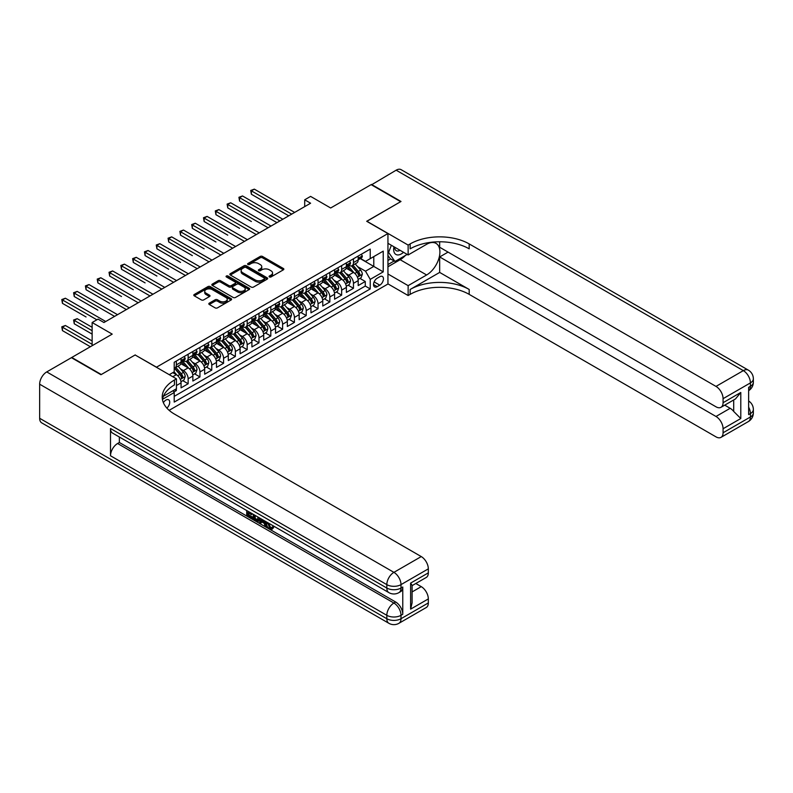 <?xml version="1.0" encoding="UTF-8"?>
<svg xmlns="http://www.w3.org/2000/svg" width="793" height="793" viewBox="0 0 793 793"><rect width="100%" height="100%" fill="white"/><g stroke="black" fill="none" stroke-linecap="round" stroke-linejoin="round"><path stroke-width="1.19" d="M269.422 276.935A1.15 0.664 0 0 0 271.047 276.935L283.359 269.828A1.636 0.942 0 0 0 283.844 269.154A1.636 0.942 0 0 0 283.359 268.49L262.493 256.446A1.636 0.942 0 0 0 260.173 256.446L247.862 263.554A1.15 0.664 0 0 0 249.488 264.485L251.074 263.573A5.244 3.033 0 0 1 258.498 263.573L260.233 264.575A5.244 3.033 0 0 1 261.769 266.716A5.244 3.033 0 0 1 260.233 268.857L258.637 269.779A1.15 0.664 0 0 0 260.263 270.71L261.859 269.798A5.244 3.033 0 0 1 269.273 269.798L271.018 270.8A5.244 3.033 0 0 1 272.554 272.941A5.244 3.033 0 0 1 271.018 275.082L269.422 276.004A1.15 0.664 0 0 0 269.422 276.935L269.422 276.004M166.867 408.108A5.343 3.083 120 0 0 169.583 403.468A5.343 3.083 120 0 0 168.612 399.781A5.343 3.083 120 0 0 165.945 400.049A5.343 3.083 120 0 0 163.378 402.685M209.293 303.154A1.636 0.942 0 0 0 208.817 303.818A1.636 0.942 0 0 0 209.293 304.492L215.151 307.872A1.636 0.942 0 0 0 217.46 307.872L231.14 299.972A1.636 0.942 0 0 0 231.625 299.308A1.636 0.942 0 0 0 231.14 298.634L210.274 286.59A1.636 0.942 0 0 0 207.964 286.59L194.285 294.49A1.636 0.942 0 0 0 193.799 295.155A1.636 0.942 0 0 0 194.285 295.829L201.353 299.903A1.636 0.942 0 0 0 203.672 299.903L209.521 296.532A1.636 0.942 0 0 0 210.006 295.858A1.636 0.942 0 0 0 209.521 295.194L206.021 293.162A4.381 2.528 0 0 1 204.733 291.378A4.381 2.528 0 0 1 207.439 289.039A4.381 2.528 0 0 1 212.217 289.584L225.955 297.514A4.381 2.528 0 0 1 227.244 299.308A4.381 2.528 0 0 1 224.528 301.647A4.381 2.528 0 0 1 219.75 301.092L217.46 299.774A1.636 0.942 0 0 0 215.151 299.774L209.293 303.154L209.293 304.492L215.151 301.142L215.151 299.774M135.246 355.046L156.499 367.179L387.946 233.558L366.693 221.287L400.643 201.68L371.124 184.64L330.671 207.994L310.598 196.396L304.7 199.806L310.598 203.216L103.952 322.523L98.045 319.123L92.137 322.523L92.137 345.708M135.246 354.907L101.296 374.514L71.767 357.465L112.21 334.121L92.137 322.523M251.193 287.056A1.636 0.942 0 0 0 253.512 287.056L267.191 279.166A1.636 0.942 0 0 0 267.667 278.492A1.636 0.942 0 0 0 267.191 277.828L246.326 265.774A1.636 0.942 0 0 0 244.006 265.774L230.327 273.674A1.636 0.942 0 0 0 229.851 274.348A1.636 0.942 0 0 0 230.327 275.012L251.193 287.056M226.788 277.183A1.15 0.664 0 0 1 227.958 277.352L227.958 275.984L249.171 288.226A1.636 0.942 0 0 1 249.646 288.9A1.636 0.942 0 0 1 249.171 289.564L235.491 297.464A1.636 0.942 0 0 1 233.172 297.464L212.306 285.421L218.164 282.06L218.164 280.702L212.306 284.082A1.636 0.942 0 0 0 211.83 284.746A1.636 0.942 0 0 0 212.306 285.421L212.306 284.082M218.164 282.06A1.636 0.942 0 0 1 220.474 282.06L220.474 280.702A1.636 0.942 0 0 0 218.164 280.702M220.474 280.702L228.939 285.589A1.636 0.942 0 0 0 231.259 285.589L235.144 283.349A1.636 0.942 0 0 0 235.62 282.675A1.636 0.942 0 0 0 235.144 282.011L226.332 276.916A1.15 0.664 0 0 1 227.958 275.984M173.885 391.98L176.333 390.572L174.797 389.68M176.452 385.527L181.062 382.86L181.062 387.846L188.149 383.753L182.767 380.65M180.457 368.884L183.421 370.589A6.681 3.856 60 0 1 188.149 378.776L192.868 376.051L192.868 381.027L199.955 376.933L194.582 373.83M192.263 362.064L195.227 363.779A6.681 3.856 60 0 1 199.955 371.957L204.673 369.231L204.673 374.207L211.761 370.113L206.388 367.01M204.069 355.244L207.042 356.959A6.681 3.856 60 0 1 211.761 365.137L216.489 362.411L216.489 367.387L223.567 363.303L218.194 360.2M215.884 348.424L218.848 350.139A6.681 3.856 60 0 1 223.567 358.317L228.295 355.591L228.295 360.567L235.382 356.483L230.01 353.381M227.69 341.614L230.654 343.319A6.681 3.856 60 0 1 235.382 351.507L240.101 348.781L240.101 353.757L247.188 349.663L241.815 346.561M239.496 334.795L242.46 336.5A6.681 3.856 60 0 1 247.188 344.687L251.906 341.961L251.906 346.938L258.994 342.844L253.621 339.741M251.312 327.975L254.275 329.69A6.681 3.856 60 0 1 258.994 337.868L263.722 335.142L263.722 340.118L270.809 336.024L265.437 332.921M263.117 321.155L266.081 322.87A6.681 3.856 60 0 1 270.809 331.048L275.528 328.322L275.528 333.298L282.615 329.214L277.243 326.111M274.923 314.335L277.887 316.05A6.681 3.856 60 0 1 282.615 324.228L287.334 321.502L287.334 326.478L294.421 322.394L289.048 319.292M286.739 307.525L289.703 309.23A6.681 3.856 60 0 1 294.421 317.418L299.149 314.692L299.149 319.668L306.227 315.574L300.854 312.472M298.545 300.706L301.509 302.42A6.681 3.856 60 0 1 306.227 310.598L310.955 307.872L310.955 312.848L318.043 308.755L312.67 305.652M310.35 293.886L313.314 295.601A6.681 3.856 60 0 1 318.043 303.778L322.761 301.053L322.761 306.029L329.848 301.935L324.476 298.832M322.156 287.066L325.13 288.781A6.681 3.856 60 0 1 329.848 296.959L334.577 294.233L334.577 299.209L341.654 295.125L336.282 292.022M333.972 280.256L336.936 281.961A6.681 3.856 60 0 1 341.654 290.149L346.382 287.413L346.382 292.399L353.47 288.305L353.47 283.329A6.681 3.856 -120 0 0 348.742 275.141L345.778 273.436M348.097 285.202L353.47 288.305M181.062 382.86A6.681 3.856 -120 0 0 176.333 374.683L172.795 372.641M192.868 376.051A6.681 3.856 -120 0 0 188.149 367.863L180.844 363.65M204.673 369.231A6.681 3.856 -120 0 0 199.955 361.053L192.649 356.83M216.489 362.411A6.681 3.856 -120 0 0 211.761 354.233L204.455 350.01M228.295 355.591A6.681 3.856 -120 0 0 223.567 347.413L216.271 343.2M240.101 348.781A6.681 3.856 -120 0 0 235.382 340.594L228.077 336.381M251.906 341.961A6.681 3.856 -120 0 0 247.188 333.774L239.882 329.561M263.722 335.142A6.681 3.856 -120 0 0 258.994 326.964L251.698 322.741M275.528 328.322A6.681 3.856 -120 0 0 270.809 320.144L263.504 315.921M287.334 321.502A6.681 3.856 -120 0 0 282.615 313.324L275.31 309.111M299.149 314.692A6.681 3.856 -120 0 0 294.421 306.504L287.116 302.292M310.955 307.872A6.681 3.856 -120 0 0 306.227 299.685L298.931 295.472M322.761 301.053A6.681 3.856 -120 0 0 318.043 292.875L310.737 288.652M334.577 294.233A6.681 3.856 -120 0 0 329.848 286.055L322.543 281.842M346.382 287.413A6.681 3.856 -120 0 0 341.654 279.235L334.359 275.022M379.797 276.717L377.2 278.214A5.174 2.994 120 0 0 373.82 282.774A5.174 2.994 120 0 0 374.613 286.927A5.174 2.994 120 0 0 377.2 286.669L379.797 285.163A5.174 2.994 120 0 0 383.178 280.603A5.174 2.994 120 0 0 382.385 276.46A5.174 2.994 120 0 0 379.797 276.717M169.137 410.338L387.946 284.013L387.946 233.558M173.122 390.652L174.212 392.545L174.212 402.091L370.232 288.92L370.232 279.374L365.514 271.186L357.584 266.617M174.212 392.545L162.466 399.325M169.246 374.683L174.212 371.818L174.212 362.272L370.232 249.101L370.232 258.647L383.227 251.143L383.227 271.87L370.232 279.374M183.361 360.736L183.421 360.775A6.681 3.856 60 0 0 186.761 361.102L191.48 358.377A6.681 3.856 -120 0 0 192.868 355.323L192.868 351.507M195.167 353.926L195.227 353.956A6.681 3.856 60 0 0 198.567 354.293L203.295 351.557A6.681 3.856 -120 0 0 204.673 348.504L204.673 344.687M206.973 347.106L207.042 347.136A6.681 3.856 60 0 0 210.383 347.473L215.101 344.747A6.681 3.856 -120 0 0 216.489 341.684L216.489 337.868M218.789 340.286L218.848 340.326A6.681 3.856 60 0 0 222.189 340.653L226.907 337.927A6.681 3.856 -120 0 0 228.295 334.864L228.295 331.048M230.594 333.466L230.654 333.506A6.681 3.856 60 0 0 233.994 333.833L238.723 331.107A6.681 3.856 -120 0 0 240.101 328.054L240.101 324.228M242.4 326.647L242.46 326.686A6.681 3.856 60 0 0 245.8 327.013L250.529 324.287A6.681 3.856 -120 0 0 251.906 321.234L251.906 317.418M254.216 319.837L254.275 319.866A6.681 3.856 60 0 0 257.616 320.203L262.334 317.478A6.681 3.856 -120 0 0 263.722 314.415L263.722 310.598M266.022 313.017L266.081 313.047A6.681 3.856 60 0 0 269.422 313.384L274.15 310.658A6.681 3.856 -120 0 0 275.528 307.595L275.528 303.778M277.828 306.197L277.887 306.237A6.681 3.856 60 0 0 281.228 306.564L285.956 303.838A6.681 3.856 -120 0 0 287.334 300.775L287.334 296.959M289.633 299.377L289.703 299.417A6.681 3.856 60 0 0 293.043 299.744L297.762 297.018A6.681 3.856 -120 0 0 299.149 293.965L299.149 290.139M301.449 292.567L301.509 292.597A6.681 3.856 60 0 0 304.849 292.924L309.567 290.198A6.681 3.856 -120 0 0 310.955 287.145L310.955 283.329M313.255 285.748L313.314 285.777A6.681 3.856 60 0 0 316.655 286.114L321.383 283.388A6.681 3.856 -120 0 0 322.761 280.325L322.761 276.509M325.061 278.928L325.13 278.967A6.681 3.856 60 0 0 328.461 279.295L333.189 276.569A6.681 3.856 -120 0 0 334.577 273.506L334.577 269.689M336.876 272.108L336.936 272.148A6.681 3.856 60 0 0 340.276 272.475L344.995 269.749A6.681 3.856 -120 0 0 346.382 266.696L346.382 262.87M174.212 396.361L365.276 286.055L365.276 281.485L358.188 285.579L358.188 280.603A6.681 3.856 -120 0 0 353.47 272.415L346.164 268.203M348.682 265.288L348.742 265.328A6.681 3.856 -120 0 0 352.082 265.655A6.681 3.856 -120 0 0 353.47 262.602L353.47 258.786M352.082 265.655L356.81 262.929A6.681 3.856 -120 0 0 358.188 259.876L358.188 256.06M176.333 361.043L176.333 364.869A6.681 3.856 60 0 1 174.956 367.922A6.681 3.856 60 0 1 174.212 368.19M174.956 367.922L179.674 365.196A6.681 3.856 -120 0 0 181.062 362.143L181.062 358.317M188.149 354.233L188.149 358.049A6.681 3.856 60 0 1 186.761 361.102M199.955 347.413L199.955 351.23A6.681 3.856 60 0 1 198.567 354.293M211.761 340.594L211.761 344.41A6.681 3.856 60 0 1 210.383 347.473M223.567 333.774L223.567 337.6A6.681 3.856 60 0 1 222.189 340.653M235.382 326.964L235.382 330.78A6.681 3.856 60 0 1 233.994 333.833M247.188 320.144L247.188 323.96A6.681 3.856 60 0 1 245.8 327.013M258.994 313.324L258.994 317.141A6.681 3.856 60 0 1 257.616 320.203M270.809 306.504L270.809 310.321A6.681 3.856 60 0 1 269.422 313.384M282.615 299.685L282.615 303.511A6.681 3.856 60 0 1 281.228 306.564M294.421 292.875L294.421 296.691A6.681 3.856 60 0 1 293.043 299.744M306.227 286.055L306.227 289.871A6.681 3.856 60 0 1 304.849 292.924M318.043 279.235L318.043 283.051A6.681 3.856 60 0 1 316.655 286.114M329.848 272.415L329.848 276.232A6.681 3.856 60 0 1 328.461 279.295M341.654 265.596L341.654 269.422A6.681 3.856 60 0 1 340.276 272.475M341.654 290.149L341.654 295.125M329.848 296.959L329.848 301.935M318.043 303.778L318.043 308.755M306.227 310.598L306.227 315.574M294.421 317.418L294.421 322.394M282.615 324.228L282.615 329.214M270.809 331.048L270.809 336.024M258.994 337.868L258.994 342.844M247.188 344.687L247.188 349.663M235.382 351.507L235.382 356.483M223.567 358.317L223.567 363.303M211.761 365.137L211.761 370.113M199.955 371.957L199.955 376.933M188.149 378.776L188.149 383.753M176.333 388.798L176.333 390.572M365.514 271.186L373.781 266.418L373.781 256.605L383.227 251.143M360.25 258.607L383.227 271.87M360.488 258.478L365.514 261.373L370.232 258.647M304.7 199.806L304.7 206.626M359.903 278.383L365.276 281.485M365.276 286.055L370.232 288.92M269.878 277.104L271.018 276.44A5.244 3.033 0 0 0 272.554 274.299L272.554 272.941M261.769 266.716L261.769 268.084A5.244 3.033 0 0 1 260.233 270.225L259.103 270.879M283.359 268.49L283.359 269.828L262.493 257.804A1.636 0.942 0 0 0 260.173 257.804L248.318 264.654M267.191 277.828L267.191 279.166L246.326 267.142A1.636 0.942 0 0 0 244.006 267.142L230.357 275.022M264.297 278.958A1.15 0.664 0 0 0 264.297 278.026L245.979 267.449A1.15 0.664 0 0 0 244.353 267.449L242.678 268.421A5.244 3.033 0 0 0 241.141 270.562A5.244 3.033 0 0 0 242.678 272.703L255.197 279.929A5.244 3.033 0 0 0 262.612 279.929L264.297 278.958L264.297 280.325A1.15 0.664 0 0 0 264.624 279.86L264.624 278.492M241.141 270.562L241.141 271.93A5.244 3.033 0 0 0 242.678 274.071L242.678 272.703M264.297 280.325L262.612 281.297A5.244 3.033 0 0 1 255.197 281.297L242.678 274.071M220.474 282.06L228.939 286.947A1.636 0.942 0 0 0 231.259 286.947L235.144 284.707A1.636 0.942 0 0 0 235.62 284.043L235.62 282.675M227.958 277.352L249.141 289.584M237.722 290.654A4.381 2.528 0 0 0 242.499 291.209A4.381 2.528 0 0 0 245.206 288.87A4.381 2.528 0 0 0 243.917 287.076L239.08 284.281A1.636 0.942 0 0 0 236.76 284.281L232.884 286.521A1.636 0.942 0 0 0 232.399 287.195A1.636 0.942 0 0 0 232.884 287.859L237.722 290.654L237.722 292.022A4.381 2.528 0 0 0 242.499 292.567A4.381 2.528 0 0 0 245.206 290.228L245.206 288.87M232.399 287.195L232.399 288.553A1.636 0.942 0 0 0 232.884 289.227L232.884 287.859M237.722 292.022L232.884 289.227M227.244 299.308L227.244 300.666A4.381 2.528 0 0 1 224.528 303.005A4.381 2.528 0 0 1 219.75 302.46L217.46 301.142A1.636 0.942 0 0 0 215.151 301.142M204.733 291.378L204.733 292.736A4.381 2.528 0 0 0 206.021 294.53L206.021 293.162M209.521 295.194L209.521 296.532L206.021 294.53M231.12 299.992L210.274 287.958A1.636 0.942 0 0 0 207.964 287.958L194.305 295.839L194.285 294.49M358.089 279.433L361.142 277.669L362.322 274.259A4.421 2.557 -120 0 0 360.597 270.106L355.205 263.861M354.124 272.851L347.958 265.714M350.615 270.77L347.037 266.626A10.606 6.126 -120 0 0 346.71 266.26M251.381 221.525L227.76 207.885L227.76 204.475L230.713 202.78L271.037 226.055M351.477 265.903L356.939 272.217A4.421 2.557 60 0 1 358.515 275.27C359.179 276.152 359.655 275.885 359.933 274.447A4.421 2.557 -120 0 0 358.357 271.394L352.964 265.149M351.805 265.794L357.663 272.584A2.25 1.299 60 0 1 358.238 273.466L359.933 274.447M358.515 275.27L358.842 275.786M361.321 254.246L362.322 255.99A4.421 2.557 60 0 1 361.41 257.943L359.16 259.242A4.421 2.557 -120 0 0 359.933 258.221L359.844 257.824M291.705 214.13L251.381 190.845L254.335 189.14L294.659 212.425M358.337 259.45L358.357 259.45A4.421 2.557 -120 0 0 359.16 259.242M359.358 257.894L359.933 258.221L358.515 259.043A4.421 2.557 60 0 1 358.188 259.668M288.751 215.835L251.381 194.255L251.381 190.845L250.727 190.469L254.335 189.14M251.381 194.255L250.727 190.469M393.982 246.792A10.854 6.265 120 0 0 397.511 254.94A10.854 6.265 120 0 0 403.518 252.293M394.696 247.208A7.434 4.292 120 0 0 396.232 250.677A7.434 4.292 120 0 0 397.323 251.014A7.434 4.292 120 0 0 400.009 250.271M407.196 254.424L394.973 261.472L390.255 258.746L387.946 255.465M394.973 261.472L388.6 252.402L391.365 245.285M387.946 252.025L388.6 252.402M371.471 184.848L396.153 170.188L743.328 370.628A10.022 5.789 120 0 1 748.344 370.133A10.022 10.022 0 0 1 753.35 378.806A10.022 5.789 180 0 1 750.416 382.9L723.077 398.681A10.022 5.789 -120 0 0 715.99 386.409L743.328 370.628A10.022 5.789 60 0 1 750.416 382.9L750.416 386.31L748.642 387.331L748.642 414.6L750.416 413.579L750.416 416.989A10.022 5.789 60 0 1 748.344 421.579L721.006 437.359A10.022 5.789 -120 0 0 723.077 432.77L750.416 416.989A10.022 5.789 0 0 0 753.35 412.895A10.022 10.022 0 0 1 748.344 421.579M371.471 184.432L401 201.481L366.812 221.356M387.946 273.981L408.137 285.649L426.624 274.973A18.784 10.844 120 0 0 438.896 258.419A18.784 10.844 120 0 0 436.011 243.362A18.784 10.844 120 0 0 426.624 244.294L408.137 254.969L408.137 245.077L410.15 243.917A41.751 24.107 180 0 1 469.188 243.917L715.99 386.409M408.137 285.649L408.137 295.531L410.15 294.372A41.751 24.107 180 0 1 469.188 294.372L715.99 436.864A10.022 5.789 -120 0 0 721.006 437.359M439.669 272.415L410.15 289.465A41.751 24.107 180 0 1 469.188 289.465L439.669 272.415L439.669 256.942L448.055 252.105M439.669 241.766L439.669 247.257L715.99 406.799A10.022 5.789 -120 0 0 721.006 407.295A10.022 5.789 -120 0 0 723.077 402.705L740.791 392.476L740.791 418.526L733.703 411.438L733.703 399.959M740.791 418.526L723.077 428.745L723.077 432.77M723.077 428.745A10.022 5.789 -120 0 0 715.99 416.474L730.165 408.296A10.022 5.789 60 0 1 733.703 411.438M439.669 256.942L715.99 416.474M396.153 170.188A10.022 5.789 -60 0 1 401.169 169.692L748.344 370.133M387.946 243.302L408.137 254.969M366.812 221.217L408.137 245.077M387.946 283.874L408.137 295.531M723.077 398.681L723.077 402.705M724.713 405.144L730.165 408.296M410.15 243.917L410.15 248.833A41.751 24.107 180 0 1 469.188 248.833L469.188 243.917M721.006 407.295L735.488 398.929L740.791 392.476M405.372 255.475A18.784 10.844 -60 0 1 400.168 259.707L387.946 266.755M387.946 264.575L394.151 260.996M387.946 260.491L390.602 258.954M268.47 523.053L270.661 527.632L271.484 527.92M267.618 522.607L269.709 528.178L271.087 528.346L272.643 526.73L273.644 527.583L271.87 529.446L269.808 529.179C267.628 527.702 266.537 525.65 266.517 523.023L266.607 522.022M261.839 521.953L260.441 523.667L259.38 523.053L261.165 518.88M265.665 521.477L267.072 526.403L266.131 526.948L265.07 526.334L264.267 523.35L261.244 521.616L260.441 523.667M248.665 513.091L248.665 514.835L252.838 517.244L252.838 518.186L251.896 518.731L246.722 515.747L246.722 510.543M252.392 513.814L251.44 514.697L247.723 512.546L247.723 515.381L248.665 514.835M110.505 428.507L386.825 588.039A10.022 5.789 120 0 0 388.897 592.629L112.576 433.097A10.022 5.789 -60 0 1 110.505 428.507L110.505 455.777A10.022 5.789 -60 0 1 117.592 443.505L119.356 442.484L395.677 602.016A10.022 5.789 60 0 1 402.765 614.288L402.765 587.018A10.022 5.789 60 0 1 400.693 591.608L398.919 592.629A10.022 5.789 -120 0 0 401 588.039L402.765 587.018M119.356 442.484L119.356 437.012M259.004 517.631L259.073 518.741L259.995 518.206L259.043 520.902L258.092 521.447L253.264 519.524L253.264 514.32M100.939 374.712L135.127 354.977L176.452 378.846L174.45 380.006A41.751 24.107 -0 0 0 162.218 397.045A41.751 24.107 -0 0 0 174.45 414.085L421.252 556.577A10.022 5.789 60 0 1 428.329 568.849L401 584.629L401 588.039A10.022 5.789 -0 0 1 386.825 588.039L386.825 584.629L39.65 384.199A10.022 5.789 -60 0 1 46.737 371.917L71.42 357.673L100.939 374.712M176.452 378.846L176.452 388.729L163.398 396.262M410.615 583.103L412.092 585.313L412.092 602.839L410.615 609.143L410.615 583.103L428.329 572.873L428.329 568.849M428.329 572.873A10.022 5.789 60 0 1 426.257 577.463L412.092 585.64M39.65 418.288L386.825 618.718A10.022 5.789 120 0 0 388.897 623.308L41.722 422.867A10.022 5.789 -60 0 1 39.65 418.288L39.65 384.199M415.8 583.499L421.252 586.642A10.022 5.789 60 0 1 428.329 598.913L410.615 609.143M402.765 614.288L401 615.318L401 618.718L428.329 602.938L428.329 598.913M428.329 602.938A10.022 5.789 60 0 1 426.257 607.527L398.919 623.308A10.022 5.789 -120 0 0 401 618.718A10.022 5.789 -0 0 1 386.825 618.718L386.825 615.318L110.505 455.777M174.45 380.006L174.45 384.912A41.751 24.107 -0 0 0 162.436 399.503M247.723 515.381L251.896 517.789L252.838 517.244M251.896 517.789L251.896 518.731M247.723 511.118L251.857 513.507M251.44 513.755L251.44 514.697M259.073 518.741L258.092 521.447M254.256 514.895L254.256 519.157L257.398 520.386L258.003 517.056M255.207 515.44L255.207 518.612L258.34 519.841M254.256 519.157L255.207 518.612M255.723 520L256.664 519.455M264.337 520.714L266.131 526.948M262.096 519.425L261.541 520.842L263.96 522.24L263.405 520.178M262.691 519.762L263.613 520.942M261.541 520.842L262.493 520.297M269.709 528.178L270.661 527.632M267.519 523.598L268.43 523.073M271.702 527.276L272.703 528.128L273.644 527.583M272.703 528.128L271.87 529.446M346.283 286.243L349.336 284.489L350.516 281.079A4.421 2.557 -120 0 0 348.791 276.926L343.399 270.671M342.318 279.671L336.143 272.524M338.809 277.59L335.221 273.446A10.606 6.126 -120 0 0 334.894 273.079M239.575 228.344L215.954 214.705L215.954 211.295L218.908 209.59L259.232 232.874M339.672 272.713L345.133 279.037A4.421 2.557 60 0 1 346.71 282.08C347.374 282.972 347.849 282.704 348.127 281.267A4.421 2.557 -120 0 0 346.551 278.214L341.149 271.969M339.989 272.614L345.857 279.404A2.25 1.299 60 0 1 346.422 280.286L348.127 281.267M346.71 282.08L347.027 282.605M334.477 293.063L337.521 291.299L338.7 287.899A4.421 2.557 -120 0 0 336.985 283.735L331.583 277.491M330.503 286.481L324.337 279.344M326.994 284.409L323.415 280.266A10.606 6.126 -120 0 0 323.088 279.889M227.76 235.164L204.148 221.525L204.148 218.115L207.102 216.41L247.426 239.694M327.866 279.532L333.318 285.857A4.421 2.557 60 0 1 334.894 288.9C335.568 289.792 336.034 289.514 336.311 288.087A4.421 2.557 -120 0 0 334.735 285.034L329.343 278.789M328.183 279.433L334.051 286.223A2.25 1.299 60 0 1 334.616 287.106L336.311 288.087M334.894 288.9L335.221 289.425M322.662 299.883L325.715 298.118L326.894 294.709A4.421 2.557 -120 0 0 325.17 290.555L319.777 284.31M318.697 293.301L312.531 286.164M315.188 291.219L311.609 287.076A10.606 6.126 -120 0 0 311.282 286.709M215.954 241.974L192.332 228.344L192.332 224.934L195.286 223.229L235.61 246.514M316.05 286.352L321.512 292.667A4.421 2.557 60 0 1 323.088 295.72C323.752 296.612 324.228 296.334 324.506 294.897A4.421 2.557 -120 0 0 322.929 291.854L317.537 285.609M316.377 286.253L322.236 293.033A2.25 1.299 60 0 1 322.81 293.916L324.506 294.897M323.088 295.72L323.415 296.245M310.856 306.703L313.909 304.938L315.089 301.528A4.421 2.557 -120 0 0 313.364 297.375L307.971 291.13M306.891 300.121L300.725 292.984M303.382 298.039L299.804 293.896A10.606 6.126 -120 0 0 299.467 293.529M204.148 248.794L180.526 235.164L180.526 231.754L183.48 230.049L223.804 253.324M304.244 293.172L309.706 299.486A4.421 2.557 60 0 1 311.282 302.539C311.946 303.422 312.422 303.154 312.7 301.717A4.421 2.557 -120 0 0 311.124 298.674L305.721 292.419M304.571 293.063L310.43 299.853A2.25 1.299 60 0 1 310.995 300.735L312.7 301.717M311.282 302.539L311.599 303.065M349.515 261.066L350.516 262.8A4.421 2.557 60 0 1 349.594 264.763L347.354 266.061A4.421 2.557 -120 0 0 348.127 265.04L348.028 264.644M279.899 220.94L239.575 197.665L242.519 195.96L282.853 219.245M346.531 266.27L346.551 266.27A4.421 2.557 -120 0 0 347.354 266.061M347.552 264.713L348.127 265.04L346.71 265.853A4.421 2.557 60 0 1 346.382 266.488M276.945 222.645L239.575 201.075L239.575 197.665L238.921 197.288L242.519 195.96M239.575 201.075L238.921 197.288M337.699 267.885L338.7 269.62A4.421 2.557 60 0 1 337.788 271.583L335.548 272.871A4.421 2.557 -120 0 0 336.311 271.86L336.222 271.464M268.093 227.76L227.115 204.108L230.713 202.78M334.715 273.079L334.735 273.079A4.421 2.557 -120 0 0 335.548 272.871M335.746 271.523L336.311 271.86L334.894 272.673A4.421 2.557 60 0 1 334.577 273.307M227.76 207.885L227.115 204.108M325.893 274.705L326.894 276.44A4.421 2.557 60 0 1 325.982 278.402L323.732 279.691A4.421 2.557 -120 0 0 324.506 278.67L324.416 278.284M256.278 234.579L215.299 210.918L218.908 209.59M322.91 279.899L322.929 279.899A4.421 2.557 -120 0 0 323.732 279.691M323.931 278.343L324.506 278.67L323.088 279.493A4.421 2.557 60 0 1 322.761 280.117M215.954 214.705L215.299 210.918M314.087 281.515L315.089 283.26A4.421 2.557 60 0 1 314.167 285.212L311.927 286.511A4.421 2.557 -120 0 0 312.7 285.49L312.601 285.103M244.472 241.399L203.494 217.738L207.102 216.41M311.104 286.719L311.124 286.719A4.421 2.557 -120 0 0 311.927 286.511M312.125 285.163L312.7 285.49L311.282 286.313A4.421 2.557 60 0 1 310.955 286.937M204.148 221.525L203.494 217.738M299.05 313.522L302.093 311.758L303.283 308.348A4.421 2.557 -120 0 0 301.558 304.195L296.156 297.95M295.075 306.941L288.91 299.804M291.566 304.859L287.988 300.716A10.606 6.126 -120 0 0 287.661 300.349M192.332 255.614L168.721 241.974L168.721 238.564L171.675 236.859L211.999 260.144M292.439 299.992L297.89 306.306A4.421 2.557 60 0 1 299.476 309.349C300.141 310.241 300.606 309.974 300.894 308.536A4.421 2.557 -120 0 0 299.308 305.483L293.916 299.239M292.756 299.883L298.624 306.673A2.25 1.299 60 0 1 299.189 307.555L300.894 308.536M299.476 309.349L299.794 309.875M302.272 288.335L303.283 290.079A4.421 2.557 60 0 1 302.361 292.032L300.121 293.331A4.421 2.557 -120 0 0 300.894 292.31L300.795 291.913M232.666 248.219L191.688 224.558L195.286 223.229M299.298 293.539L299.308 293.539A4.421 2.557 -120 0 0 300.121 293.331M300.319 291.983L300.894 292.31L299.476 293.132A4.421 2.557 60 0 1 299.149 293.757M192.332 228.344L191.688 224.558M287.235 320.332L290.288 318.578L291.467 315.168A4.421 2.557 -120 0 0 289.742 311.005L284.35 304.76M283.27 313.76L277.104 306.613M279.76 311.679L276.182 307.535A10.606 6.126 -120 0 0 275.855 307.169M180.526 262.433L156.915 248.794L156.915 245.384L159.859 243.679L200.193 266.963M280.633 306.802L286.085 313.126A4.421 2.557 60 0 1 287.661 316.169C288.325 317.061 288.801 316.794 289.078 315.356A4.421 2.557 -120 0 0 287.502 312.303L282.11 306.058M280.95 306.703L286.818 313.493A2.25 1.299 60 0 1 287.383 314.375L289.078 315.356M287.661 316.169L287.988 316.694M290.466 295.155L291.467 296.889A4.421 2.557 60 0 1 290.555 298.852L288.315 300.151A4.421 2.557 -120 0 0 289.078 299.13L288.989 298.733M220.851 255.029L179.882 231.378L183.48 230.049M287.482 300.359L287.502 300.359A4.421 2.557 -120 0 0 288.315 300.151M288.513 298.792L289.078 299.13L287.661 299.942A4.421 2.557 60 0 1 287.334 300.577M180.526 235.164L179.882 231.378M275.429 327.152L278.482 325.388L279.661 321.978A4.421 2.557 -120 0 0 277.937 317.824L272.544 311.58M271.464 320.57L265.298 313.433M267.955 318.499L264.376 314.355A10.606 6.126 -120 0 0 264.049 313.978M168.721 269.243L145.099 255.614L145.099 252.204L148.053 250.499L188.377 273.783M268.817 313.622L274.279 319.936A4.421 2.557 60 0 1 275.855 322.989C276.519 323.881 276.995 323.603 277.272 322.176A4.421 2.557 -120 0 0 275.696 319.123L270.294 312.878M269.144 313.522L275.002 320.313A2.25 1.299 60 0 1 275.577 321.195L277.272 322.176M275.855 322.989L276.172 323.514M278.66 301.974L279.661 303.709A4.421 2.557 60 0 1 278.749 305.672L276.499 306.96A4.421 2.557 -120 0 0 277.272 305.949L277.183 305.553M209.045 261.849L168.066 238.197L171.675 236.859M275.677 307.169L275.696 307.169A4.421 2.557 -120 0 0 276.499 306.96M276.698 305.612L277.272 305.949L275.855 306.762A4.421 2.557 60 0 1 275.528 307.397M168.721 241.974L168.066 238.197M263.623 333.972L266.676 332.208L267.856 328.798A4.421 2.557 -120 0 0 266.131 324.644L260.738 318.399M259.648 327.39L253.482 320.253M256.139 325.308L252.561 321.165A10.606 6.126 -120 0 0 252.233 320.798M156.915 276.063L133.293 262.433L133.293 259.024L136.247 257.319L176.571 280.603M257.011 320.441L262.473 326.756A4.421 2.557 60 0 1 264.049 329.809C264.713 330.701 265.179 330.423 265.467 328.986A4.421 2.557 -120 0 0 263.881 325.943L258.488 319.698M257.329 320.332L263.197 327.122A2.25 1.299 60 0 1 263.762 328.005L265.467 328.986M264.049 329.809L264.366 330.334M266.844 308.794L267.856 310.529A4.421 2.557 60 0 1 266.934 312.482L264.693 313.78A4.421 2.557 -120 0 0 265.467 312.759L265.368 312.373M197.239 268.668L156.261 245.007L159.859 243.679M263.871 313.988L263.881 313.988A4.421 2.557 -120 0 0 264.693 313.78M264.892 312.432L265.467 312.759L264.049 313.582A4.421 2.557 60 0 1 263.722 314.206M156.915 248.794L156.261 245.007M251.807 340.792L254.86 339.027L256.04 335.617A4.421 2.557 -120 0 0 254.325 331.464L248.923 325.219M247.842 334.21L241.677 327.073M244.333 332.128L240.755 327.985A10.606 6.126 -120 0 0 240.428 327.618M145.099 282.883L121.488 269.243L121.488 265.843L124.432 264.138L164.766 287.413M245.206 327.261L250.657 333.575A4.421 2.557 60 0 1 252.233 336.629C252.908 337.511 253.373 337.243 253.651 335.806A4.421 2.557 -120 0 0 252.075 332.763L246.682 326.508M245.523 327.152L251.391 333.942A2.25 1.299 60 0 1 251.956 334.824L253.651 335.806M252.233 336.629L252.561 337.154M255.039 315.604L256.04 317.349A4.421 2.557 60 0 1 255.128 319.301L252.888 320.6A4.421 2.557 -120 0 0 253.651 319.579L253.562 319.192M185.433 275.488L144.455 251.827L148.053 250.499M252.055 320.808L252.075 320.808A4.421 2.557 -120 0 0 252.888 320.6M253.086 319.252L253.651 319.579L252.233 320.402A4.421 2.557 60 0 1 251.906 321.026M145.099 255.614L144.455 251.827M240.001 347.602L243.054 345.847L244.234 342.437A4.421 2.557 -120 0 0 242.509 338.284L237.117 332.029M236.036 341.03L229.871 333.883M232.527 338.948L228.949 334.805A10.606 6.126 -120 0 0 228.622 334.438M133.293 289.703L109.672 276.063L109.672 272.653L112.626 270.948L152.95 294.233M233.39 334.071L238.852 340.395A4.421 2.557 60 0 1 240.428 343.438C241.092 344.331 241.568 344.063 241.845 342.626A4.421 2.557 -120 0 0 240.269 339.573L234.877 333.328M233.717 333.972L239.575 340.762A2.25 1.299 60 0 1 240.15 341.644L241.845 342.626M240.428 343.438L240.755 343.964M243.233 322.424L244.234 324.168A4.421 2.557 60 0 1 243.322 326.121L241.072 327.42A4.421 2.557 -120 0 0 241.845 326.399L241.756 326.002M173.617 282.308L132.639 258.647L136.247 257.319M240.249 327.628L240.269 327.628A4.421 2.557 -120 0 0 241.072 327.42M241.27 326.072L241.845 326.399L240.428 327.212A4.421 2.557 60 0 1 240.101 327.846M133.293 262.433L132.639 258.647M228.196 354.421L231.249 352.667L232.428 349.257A4.421 2.557 -120 0 0 230.704 345.094L225.311 338.849M224.231 347.849L218.065 340.703M220.722 345.768L217.143 341.624A10.606 6.126 -120 0 0 216.806 341.258M121.488 296.523L97.866 282.883L97.866 279.473L100.82 277.768L141.144 301.053M221.584 340.891L227.046 347.215A4.421 2.557 60 0 1 228.622 350.258C229.286 351.15 229.762 350.873 230.039 349.445A4.421 2.557 -120 0 0 228.463 346.392L223.061 340.147M221.901 340.792L227.769 347.582A2.25 1.299 60 0 1 228.334 348.464L230.039 349.445M228.622 350.258L228.939 350.784M231.427 329.244L232.428 330.978A4.421 2.557 60 0 1 231.506 332.941L229.266 334.24A4.421 2.557 -120 0 0 230.039 333.219L229.94 332.822M161.812 289.118L120.833 265.467L124.432 264.138M228.443 334.438L228.463 334.438A4.421 2.557 -120 0 0 229.266 334.24M229.464 332.882L230.039 333.219L228.622 334.031A4.421 2.557 60 0 1 228.295 334.666M121.488 269.243L120.833 265.467M216.39 361.241L219.433 359.477L220.623 356.067A4.421 2.557 -120 0 0 218.898 351.914L213.495 345.669M212.415 354.659L206.249 347.522M208.906 352.588L205.328 348.444A10.606 6.126 -120 0 0 205 348.068M109.672 303.332L86.06 289.703L86.06 286.293L89.014 284.588L129.338 307.872M209.778 347.711L215.23 354.025A4.421 2.557 60 0 1 216.816 357.078C217.48 357.97 217.946 357.693 218.224 356.255A4.421 2.557 -120 0 0 216.648 353.212L211.255 346.967M210.095 347.612L215.964 354.402A2.25 1.299 60 0 1 216.529 355.274L218.224 356.255M216.816 357.078L217.133 357.603M219.611 336.063L220.623 337.798A4.421 2.557 60 0 1 219.701 339.761L217.46 341.049A4.421 2.557 -120 0 0 218.224 340.028L218.134 339.642M150.006 295.938L109.028 272.286L112.626 270.948M216.638 341.258L216.648 341.258A4.421 2.557 -120 0 0 217.46 341.049M217.659 339.701L218.224 340.028L216.816 340.851A4.421 2.557 60 0 1 216.489 341.486M109.672 276.063L109.028 272.286M204.574 368.061L207.627 366.297L208.807 362.887A4.421 2.557 -120 0 0 207.082 358.733L201.69 352.488M200.609 361.479L194.444 354.342M197.1 359.398L193.522 355.254A10.606 6.126 -120 0 0 193.195 354.887M97.866 310.152L74.245 296.523L74.245 293.113L77.199 291.408L117.533 314.692M197.972 354.53L203.424 360.845A4.421 2.557 60 0 1 205 363.898C205.665 364.79 206.14 364.512 206.418 363.075A4.421 2.557 -120 0 0 204.842 360.032L199.449 353.777M198.29 354.421L204.148 361.211A2.25 1.299 60 0 1 204.723 362.094L206.418 363.075M205 363.898L205.328 364.423M207.806 342.883L208.807 344.618A4.421 2.557 60 0 1 207.895 346.571L205.645 347.869A4.421 2.557 -120 0 0 206.418 346.848L206.329 346.462M138.19 302.757L97.222 279.096L100.82 277.768M204.822 348.077L204.842 348.077A4.421 2.557 -120 0 0 205.645 347.869M205.853 346.521L206.418 346.848L205 347.671A4.421 2.557 60 0 1 204.673 348.296M97.866 282.883L97.222 279.096M192.768 374.881L195.821 373.116L197.001 369.707A4.421 2.557 -120 0 0 195.276 365.553L189.884 359.308M188.803 368.299L182.638 361.162M185.294 366.217L181.716 362.074A10.606 6.126 -120 0 0 181.379 361.707M86.06 316.972L62.439 303.332L62.439 299.923L65.393 298.227L105.717 321.502M186.157 361.35L191.619 367.665A4.421 2.557 60 0 1 193.195 370.718C193.859 371.6 194.335 371.332 194.612 369.895A4.421 2.557 -120 0 0 193.036 366.842L187.634 360.597M186.484 361.241L192.342 368.031A2.25 1.299 60 0 1 192.907 368.914L194.612 369.895M193.195 370.718L193.512 371.233M196 349.693L197.001 351.438A4.421 2.557 60 0 1 196.089 353.391L193.839 354.689A4.421 2.557 -120 0 0 194.612 353.668L194.523 353.272M126.384 309.577L85.406 285.916L89.014 284.588M193.016 354.897L193.036 354.897A4.421 2.557 -120 0 0 193.839 354.689M194.037 353.341L194.612 353.668L193.195 354.491A4.421 2.557 60 0 1 192.868 355.115M86.06 289.703L85.406 285.916M180.963 381.691L184.016 379.936L185.195 376.526A4.421 2.557 -120 0 0 183.47 372.373L178.068 366.118M176.988 375.119L174.163 371.848M173.479 373.037L173.023 372.502M92.137 327.301L77.199 318.677L74.245 320.382L74.245 323.792L92.137 334.121M174.351 368.16L179.803 374.484A4.421 2.557 60 0 1 181.389 377.527C182.053 378.42 182.519 378.152 182.806 376.715A4.421 2.557 -120 0 0 181.22 373.662L175.828 367.417M174.668 368.061L180.536 374.851A2.25 1.299 60 0 1 181.101 375.733L182.806 376.715M181.389 377.527L181.706 378.053M74.245 323.792L73.6 320.005L92.137 330.711M73.6 320.005L77.199 318.677M184.184 356.513L185.195 358.248A4.421 2.557 60 0 1 184.273 360.21L182.033 361.509A4.421 2.557 -120 0 0 182.806 360.488L182.707 360.091M114.579 316.387L73.6 292.736L77.199 291.408M181.21 361.717L181.22 361.717A4.421 2.557 -120 0 0 182.033 361.509M182.231 360.161L182.806 360.488L181.389 361.301A4.421 2.557 60 0 1 181.062 361.935M74.245 296.523L73.6 292.736M92.137 340.94L65.393 325.497L62.439 327.202L62.439 330.612L90.372 346.729M62.439 330.612L61.795 326.825L92.137 344.34M61.795 326.825L65.393 325.497M96.865 319.797L61.795 299.556L65.393 298.227M62.439 303.332L61.795 299.556M172.795 376.725L176.333 374.683M183.421 370.589L188.149 367.863M195.227 363.779L199.955 361.053M207.042 356.959L211.761 354.233M218.848 350.139L223.567 347.413M230.654 343.319L235.382 340.594M242.46 336.5L247.188 333.774M254.275 329.69L258.994 326.964M266.081 322.87L270.809 320.144M277.887 316.05L282.615 313.324M289.703 309.23L294.421 306.504M301.509 302.42L306.227 299.685M313.314 295.601L318.043 292.875M325.13 288.781L329.848 286.055M336.936 281.961L341.654 279.235M348.742 275.141L353.47 272.415M353.47 262.602L358.188 259.876M176.333 364.869L181.062 362.143M188.149 358.049L192.868 355.323M199.955 351.23L204.673 348.504M211.761 344.41L216.489 341.684M223.567 337.6L228.295 334.864M235.382 330.78L240.101 328.054M247.188 323.96L251.906 321.234M258.994 317.141L263.722 314.415M270.809 310.321L275.528 307.595M282.615 303.511L287.334 300.775M294.421 296.691L299.149 293.965M306.227 289.871L310.955 287.145M318.043 283.051L322.761 280.325M329.848 276.232L334.577 273.506M341.654 269.422L346.382 266.696M353.47 283.329L358.188 280.603M374.137 281.902L379.797 285.163M373.543 284.558L377.2 286.669M271.018 276.44L271.018 275.082M258.637 270.71L258.637 269.779M260.233 270.225L260.233 268.857M247.862 264.485L247.862 263.554M260.173 257.804L260.173 256.446M262.493 257.804L262.493 256.446M230.327 275.012L230.327 273.674M244.006 267.142L244.006 265.774M246.326 267.142L246.326 265.774M255.197 281.297L255.197 279.929M262.612 281.297L262.612 279.929M228.939 286.947L228.939 285.589M231.259 286.947L231.259 285.589M235.144 284.707L235.144 283.349M249.171 289.564L249.171 288.226M217.46 301.142L217.46 299.774M219.75 302.46L219.75 301.092M207.964 287.958L207.964 286.59M210.274 287.958L210.274 286.59M231.14 299.972L231.14 298.634M357.415 277.163L362.292 274.348M358.357 271.394L360.597 270.106M354.828 273.436L356.939 272.217M362.292 255.941L358.188 258.31M410.15 289.465L410.15 294.372M469.188 289.465L469.188 294.372M748.642 407.146A10.022 5.789 60 0 1 750.416 413.579A10.022 5.789 180 0 0 753.35 409.485A10.022 10.022 0 0 0 748.642 400.99M750.416 386.31A10.022 5.789 60 0 1 748.642 390.691A10.022 10.022 0 0 0 753.35 382.216A10.022 5.789 0 0 1 750.416 386.31M400.168 259.707L426.624 274.973M46.737 371.917L393.913 572.358L421.252 556.577M117.592 443.505L393.913 603.047L395.677 602.016M412.092 591.935L421.252 586.642M393.913 572.358A10.022 5.789 120 0 0 386.825 584.629A10.022 5.789 180 0 0 401 584.629A10.022 5.789 -120 0 0 393.913 572.358M393.913 603.047A10.022 5.789 120 0 0 386.825 615.318A10.022 5.789 180 0 0 401 615.318A10.022 5.789 -120 0 0 393.913 603.047M345.609 283.973L350.486 281.158M346.551 278.214L348.791 276.926M343.022 280.256L345.133 279.037M333.794 290.793L338.68 287.978M334.735 285.034L336.985 283.735M331.206 287.066L333.318 285.857M321.988 297.613L326.865 294.798M322.929 291.854L325.17 290.555M319.401 293.886L321.512 292.667M310.182 304.433L315.059 301.618M311.124 298.674L313.364 297.375M307.595 300.706L309.706 299.486M350.486 262.751L346.382 265.12M338.68 269.57L334.577 271.94M326.865 276.39L322.761 278.759M315.059 283.21L310.955 285.579M298.376 311.252L303.253 308.437M299.308 305.483L301.558 304.195M295.779 307.525L297.89 306.306M303.253 290.02L299.149 292.389M286.56 318.062L291.437 315.247M287.502 312.303L289.742 311.005M283.973 314.345L286.085 313.126M291.437 296.84L287.334 299.209M274.755 324.882L279.632 322.067M275.696 319.123L277.937 317.824M272.168 321.155L274.279 319.936M279.632 303.66L275.528 306.029M262.949 331.702L267.826 328.887M263.881 325.943L266.131 324.644M260.362 327.975L262.473 326.756M267.826 310.479L263.722 312.848M251.133 338.522L256.01 335.707M252.075 332.763L254.325 331.464M248.546 334.795L250.657 333.575M256.01 317.299L251.906 319.668M239.327 345.342L244.204 342.517M240.269 339.573L242.509 338.284M236.74 341.614L238.852 340.395M244.204 324.109L240.101 326.478M227.522 352.151L232.399 349.336M228.463 346.392L230.704 345.094M224.934 348.434L227.046 347.215M232.399 330.929L228.295 333.298M215.716 358.971L220.593 356.156M216.648 353.212L218.898 351.914M213.119 355.244L215.23 354.025M220.593 337.749L216.489 340.118M203.9 365.791L208.777 362.976M204.842 360.032L207.082 358.733M201.313 362.064L203.424 360.845M208.777 344.568L204.673 346.938M192.094 372.611L196.971 369.796M193.036 366.842L195.276 365.553M189.507 368.884L191.619 367.665M196.971 351.388L192.868 353.757M180.289 379.421L185.166 376.606M181.22 373.662L183.47 372.373M177.701 375.704L179.803 374.484M185.166 358.198L181.062 360.567M753.35 409.485L753.35 412.895M753.35 378.806L753.35 382.216M388.897 592.629A10.022 10.022 0 0 0 398.919 592.629M388.897 623.308A10.022 10.022 0 0 0 398.919 623.308"/></g></svg>
